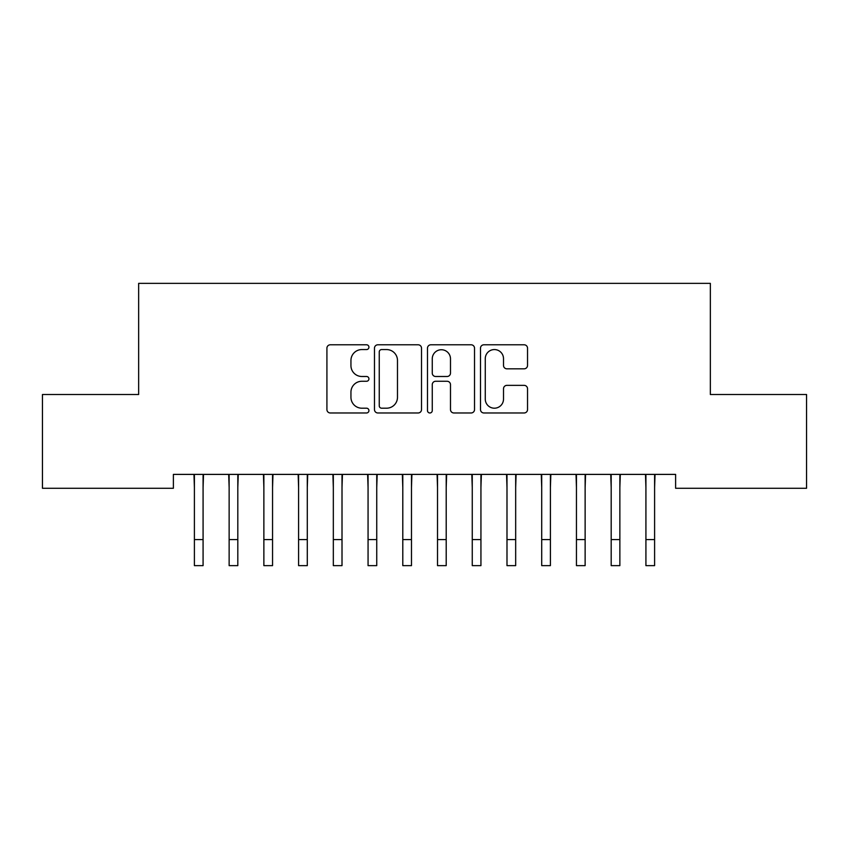 <?xml version="1.0" encoding="UTF-8"?>
<svg xmlns="http://www.w3.org/2000/svg" width="849" height="849" viewBox="0 0 849 849"><rect width="100%" height="100%" fill="white"/><g stroke="black" fill="none" stroke-linecap="round" stroke-linejoin="round"><path stroke-width="1.27" d="M368.933 347.177A2.388 2.388 0 0 0 366.545 344.79L330.325 344.79A3.407 3.407 0 0 0 326.918 348.196L326.918 409.558A3.407 3.407 0 0 0 330.325 412.975L366.545 412.975A2.388 2.388 0 0 0 368.933 410.587A2.388 2.388 0 0 0 366.545 408.199L361.854 408.199A10.91 10.91 0 0 1 350.945 397.29L350.945 392.174A10.91 10.91 0 0 1 361.854 381.265L366.545 381.265A2.388 2.388 0 0 0 368.933 378.877A2.388 2.388 0 0 0 366.545 376.489L361.854 376.489A10.91 10.91 0 0 1 350.945 365.579L350.945 360.475A10.91 10.91 0 0 1 361.854 349.565L366.545 349.565A2.388 2.388 0 0 0 368.933 347.177M524.13 368.827A3.407 3.407 0 0 0 527.537 365.41L527.537 348.196A3.407 3.407 0 0 0 524.13 344.79L483.909 344.79A3.407 3.407 0 0 0 480.492 348.196L480.492 409.558A3.407 3.407 0 0 0 483.909 412.975L524.13 412.975A3.407 3.407 0 0 0 527.537 409.558L527.537 388.768A3.407 3.407 0 0 0 524.13 385.361L506.917 385.361A3.407 3.407 0 0 0 503.51 388.768L503.51 399.083A9.116 9.116 0 0 1 494.383 408.199A9.116 9.116 0 0 1 485.267 399.083L485.267 358.681A9.116 9.116 0 0 1 494.383 349.565A9.116 9.116 0 0 1 503.51 358.681L503.51 365.41A3.407 3.407 0 0 0 506.917 368.827L524.13 368.827M675.613 474.389L173.387 474.389L173.387 488.281L42.45 488.281L42.45 394.509L138.652 394.509L138.652 283.364L710.348 283.364L710.348 394.509L806.55 394.509L806.55 488.281L675.613 488.281L675.613 474.389M421.518 348.196A3.407 3.407 0 0 0 418.111 344.79L377.879 344.79A3.407 3.407 0 0 0 374.473 348.196L374.473 409.558A3.407 3.407 0 0 0 377.879 412.975L418.111 412.975A3.407 3.407 0 0 0 421.518 409.558L421.518 348.196M430.889 344.79L471.121 344.79A3.407 3.407 0 0 1 474.527 348.196L474.527 409.558A3.407 3.407 0 0 1 471.121 412.975L453.907 412.975A3.407 3.407 0 0 1 450.49 409.558L450.49 384.671A3.407 3.407 0 0 0 447.083 381.265L435.664 381.265A3.407 3.407 0 0 0 432.258 384.671L432.258 410.587A2.388 2.388 0 0 1 429.87 412.975A2.388 2.388 0 0 1 427.482 410.587L427.482 348.196A3.407 3.407 0 0 1 430.889 344.79M381.626 349.565A2.388 2.388 0 0 0 379.248 351.942L379.248 405.811A2.388 2.388 0 0 0 381.626 408.199L386.571 408.199A10.91 10.91 0 0 0 397.481 397.29L397.481 360.475A10.91 10.91 0 0 0 386.571 349.565L381.626 349.565M450.49 358.851A9.116 9.116 0 0 0 441.374 349.735A9.116 9.116 0 0 0 432.258 358.851L432.258 373.082A3.407 3.407 0 0 0 435.664 376.489L447.083 376.489A3.407 3.407 0 0 0 450.49 373.082L450.49 358.851M203.081 487.485L203.527 474.389M194.4 487.485L193.965 474.389M194.4 565.636L203.081 565.636L194.4 565.636L194.4 475.482M203.081 565.636L203.081 475.482M237.816 487.485L238.261 474.389M229.134 487.485L228.689 474.389M272.55 487.485L272.985 474.389M263.869 487.485L263.423 474.389M229.134 565.636L237.816 565.636L229.134 565.636L229.134 475.482M237.816 565.636L237.816 475.482M263.869 565.636L272.55 565.636L263.869 565.636L263.869 475.482M272.55 565.636L272.55 475.482M307.285 487.485L307.72 474.389M298.593 487.485L298.158 474.389M342.009 487.485L342.455 474.389M333.328 487.485L332.893 474.389M298.593 565.636L307.285 565.636L298.593 565.636L298.593 475.482M307.285 565.636L307.285 475.482M333.328 565.636L342.009 565.636L333.328 565.636L333.328 475.482M342.009 565.636L342.009 475.482M376.744 487.485L377.189 474.389M368.063 487.485L367.617 474.389M368.063 565.636L376.744 565.636L368.063 565.636L368.063 475.482M376.744 565.636L376.744 475.482M411.478 487.485L411.914 474.389M402.797 487.485L402.352 474.389M402.797 565.636L411.478 565.636L402.797 565.636L402.797 475.482M411.478 565.636L411.478 475.482M446.203 487.485L446.648 474.389M437.522 487.485L437.086 474.389M437.522 565.636L446.203 565.636L437.522 565.636L437.522 475.482M446.203 565.636L446.203 475.482M480.937 487.485L481.383 474.389M472.256 487.485L471.811 474.389M472.256 565.636L480.937 565.636L472.256 565.636L472.256 475.482M480.937 565.636L480.937 475.482M515.672 487.485L516.107 474.389M506.991 487.485L506.545 474.389M506.991 565.636L515.672 565.636L506.991 565.636L506.991 475.482M515.672 565.636L515.672 475.482M550.407 487.485L550.842 474.389M541.715 487.485L541.28 474.389M541.715 565.636L550.407 565.636L541.715 565.636L541.715 475.482M550.407 565.636L550.407 475.482M585.131 487.485L585.577 474.389M576.45 487.485L576.015 474.389M576.45 565.636L585.131 565.636L576.45 565.636L576.45 475.482M585.131 565.636L585.131 475.482M619.866 487.485L620.311 474.389M611.184 487.485L610.739 474.389M611.184 565.636L619.866 565.636L611.184 565.636L611.184 475.482M619.866 565.636L619.866 475.482M654.6 487.485L655.035 474.389M645.919 487.485L645.473 474.389M645.919 565.636L654.6 565.636L645.919 565.636L645.919 475.482M654.6 565.636L654.6 475.482M194.4 539.582L203.081 539.582M229.134 539.582L237.816 539.582M263.869 539.582L272.55 539.582M298.593 539.582L307.285 539.582M333.328 539.582L342.009 539.582M368.063 539.582L376.744 539.582M402.797 539.582L411.478 539.582M437.522 539.582L446.203 539.582M472.256 539.582L480.937 539.582M506.991 539.582L515.672 539.582M541.715 539.582L550.407 539.582M576.45 539.582L585.131 539.582M611.184 539.582L619.866 539.582M645.919 539.582L654.6 539.582"/></g></svg>
